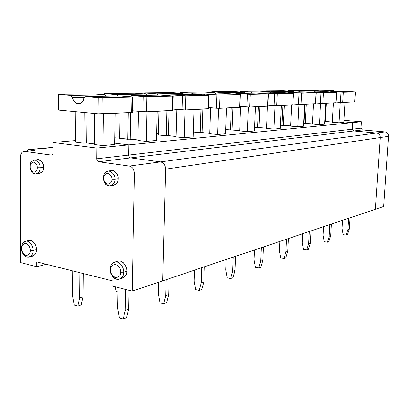 <?xml version="1.0" encoding="UTF-8"?>
<svg xmlns="http://www.w3.org/2000/svg" width="409" height="409" viewBox="0 0 409 409"><rect width="100%" height="100%" fill="white"/><g stroke="black" fill="none" stroke-linecap="round" stroke-linejoin="round"><path stroke-width="0.61" d="M352.64 122.628L361.392 121.759L343.918 120.333L361.392 121.759L352.64 122.628L352.231 129.198L360.983 128.186L361.392 121.759L360.983 128.186L352.231 129.198L353.632 130.972L376.612 133.022C378.944 133.503 380.155 135.016 380.242 137.557L375.406 209.275L383.698 206.484L375.406 209.275L380.242 137.557L388.54 136.335L380.242 137.557C380.155 135.016 378.944 133.503 376.612 133.022L384.976 131.908L376.612 133.022L353.632 130.972L362.364 129.919L353.632 130.972L352.231 129.198L352.64 122.628L343.826 121.897L352.64 122.628L128.845 144.878L128.656 155.093C128.753 156.647 129.387 157.577 130.553 157.9L160.599 161.882C163.697 162.721 165.364 165.139 165.604 169.142L162.705 280.835L165.604 169.142C165.364 165.139 163.697 162.721 160.599 161.882L130.553 157.9C129.387 157.577 128.753 156.647 128.656 155.093L128.845 144.878L114.627 143.16L128.845 144.878L96.821 148.063L128.845 144.878L128.656 155.093L96.688 158.799L352.231 129.198L352.64 122.628L343.826 121.897L352.64 122.628L352.231 129.198L128.656 155.093C128.753 156.647 129.387 157.577 130.553 157.9L98.641 161.754L130.553 157.9L160.599 161.882L129.341 166.059L160.599 161.882C163.697 162.721 165.364 165.139 165.604 169.142L380.242 137.557C380.155 135.016 378.944 133.503 376.612 133.022L160.599 161.882L376.612 133.022L353.632 130.972L130.553 157.9L353.632 130.972L352.231 129.198L353.632 130.972L376.612 133.022C378.944 133.503 380.155 135.016 380.242 137.557L165.604 169.142L162.705 280.835L132.168 291.111L375.406 209.275L162.705 280.835L165.604 169.142C165.364 165.139 163.697 162.721 160.599 161.882L130.553 157.9C129.387 157.577 128.753 156.647 128.656 155.093L128.845 144.878L352.64 122.628M383.698 206.484L388.54 136.335C388.458 133.85 387.272 132.373 384.976 131.908L362.364 129.919L360.983 128.186L362.364 129.919L384.976 131.908C387.272 132.373 388.458 133.85 388.54 136.335L383.698 206.484M112.925 280.983L36.8 261.898L36.8 266.734L46.319 264.286L36.8 266.734L20.706 262.619L20.45 156.99L20.706 262.619L36.8 266.734L36.8 261.898L112.925 280.983L112.843 286.172L112.925 280.983M51.314 147.511L53.022 147.623L28.436 149.648L26.242 151.192L28.287 149.633L34.392 150.471L28.436 149.648L51.81 147.465L53.022 147.623L51.314 147.511M33.287 150.527L24.709 151.381L51.294 155.103C52.332 155.006 52.904 154.229 53.001 152.782L53.042 142.485L75.568 140.563L53.042 142.485L96.821 148.063L96.688 158.799C96.795 160.425 97.444 161.412 98.641 161.754L129.341 166.059C132.511 166.954 134.229 169.505 134.5 173.718L132.168 291.111L112.843 286.172L132.168 291.111L134.5 173.718C134.229 169.505 132.511 166.954 129.341 166.059L98.641 161.754C97.444 161.412 96.795 160.425 96.688 158.799L96.821 148.063L53.042 142.485L53.001 152.782C52.879 154.311 52.27 155.083 51.176 155.093L24.709 151.381C22.132 151.427 20.711 153.293 20.45 156.99C20.66 153.477 21.994 151.601 24.458 151.356L33.287 150.527M114.607 144.469L102.935 145.599L94.285 144.52L102.935 145.599L114.607 144.469L115.103 113.303L114.607 144.469M94.29 143.922L86.662 142.981L83.901 143.227L75.558 142.194L83.901 143.227L86.662 142.981L94.29 143.922M103.37 113.86L102.935 145.599L103.37 113.86M94.653 113.508L94.285 144.52L94.653 113.508M86.974 112.782L86.662 142.981L86.974 112.782M84.203 112.516L83.901 143.227L84.203 112.516M75.808 111.723L75.558 142.194L75.808 111.723M98.083 113.83L58.267 110.041L58.876 110.123L58.952 94.443L70.982 95.399L72.684 97.521C73.068 100.619 74.806 102.756 77.915 103.937C81.34 103.6 83.308 101.764 83.825 98.426L85.726 96.56L102.178 97.669L131.923 96.999L131.626 112.516L98.083 113.83L101.964 113.927L102.178 97.669L98.288 97.552L98.083 113.83L98.288 97.552L85.726 96.56L119.377 95.875L85.726 96.56L83.825 98.426C83.687 105.854 72.628 104.862 72.684 97.521L84.315 97.276L72.684 97.521L70.869 95.384L104.801 94.77L70.869 95.384L59.044 94.264C58.001 94.295 57.971 94.356 58.952 94.443L58.876 110.123L98.083 113.83M131.632 112.286C132.47 112.388 132.465 112.465 131.626 112.516L132.173 112.368L132.47 96.969M131.683 96.81L132.47 96.897L131.923 96.999C132.828 96.964 132.751 96.902 131.683 96.81L119.106 95.88L131.683 96.81M106.386 96.141L104.914 94.786L93.099 93.881L59.044 94.264L93.099 93.881L104.801 94.77L106.386 96.141M102.178 97.669L101.964 113.927L131.626 112.516L131.923 96.999L102.178 97.669M116.366 261.883C121.79 257.798 128.078 267.834 126.846 271.228C127.138 274.868 125.185 277.23 121.003 278.314M109.863 171.074C114.648 168.206 118.988 176.039 118.155 178.815C118.385 182.603 116.345 184.761 112.035 185.287M27.526 241.228C32.025 237.465 37.342 246.545 36.381 249.664C36.677 253.452 34.826 255.625 30.833 256.187M36.135 160.287C40.21 157.353 44.228 164.699 43.507 167.337C43.722 171.187 41.825 173.165 37.817 173.278M119.934 278.943L122.225 278.232C125.563 276.596 127.107 274.26 126.846 271.228C127.485 268.457 124.029 260.226 118.421 261.019L115.185 261.929C120.803 261.141 124.27 269.413 123.63 272.2C123.891 275.247 122.352 277.588 119.004 279.229C113.329 280.226 109.73 271.811 110.389 269.02M126.846 271.228L123.63 272.2L126.846 271.228M112.889 262.977L115.185 261.929L112.889 262.977M123.63 272.2C124.27 269.413 120.803 261.141 115.185 261.929C112.388 263.023 109.735 263.641 110.328 272.455C112.685 276.959 114.413 279.102 115.507 278.882C116.09 279.25 117.255 279.367 119.004 279.229C122.352 277.588 123.891 275.247 123.63 272.2L120.696 272.246C120.895 275.436 119.152 277.225 115.466 277.619C111.851 275.431 110.195 272.818 110.502 269.792C110.287 266.632 112.015 264.833 115.686 264.388C119.336 266.556 121.003 269.173 120.696 272.246L123.63 272.2M120.696 272.246C121.003 269.173 119.336 266.556 115.686 264.388C112.015 264.833 110.287 266.632 110.502 269.792C110.195 272.818 111.851 275.431 115.466 277.619C119.152 277.225 120.895 275.436 120.696 272.246M111.059 185.742L113.104 185.415C116.723 184.208 118.405 182.005 118.155 178.815C118.508 175.026 116.499 172.245 112.132 170.466L110.819 170.645M112.132 170.466L108.83 170.921C105.42 171.647 104.208 172.317 103.186 178.002C104.551 184.955 106.079 185.159 109.811 185.947C113.436 184.73 115.123 182.521 114.868 179.311C115.215 175.507 113.206 172.71 108.83 170.921L106.095 171.846L108.83 170.921C113.206 172.71 115.215 175.507 114.868 179.311L118.155 178.815L114.868 179.311C115.123 182.521 113.436 184.73 109.811 185.947C105.353 184.229 103.298 181.438 103.646 177.572M114.868 179.311L111.902 179.285C112.066 181.887 110.67 183.488 107.72 184.086C104.816 182.552 103.487 180.533 103.733 178.017C103.559 175.441 104.939 173.835 107.879 173.206C110.803 174.72 112.148 176.744 111.902 179.285L114.868 179.311M111.902 179.285C112.148 176.744 110.803 174.72 107.879 173.206C104.939 173.835 103.559 175.441 103.733 178.017C103.487 180.533 104.816 182.552 107.72 184.086C110.67 183.488 112.066 181.887 111.902 179.285M36.381 249.664C36.8 247.174 34.141 240.037 29.54 240.38L26.156 241.116C30.762 240.778 33.431 247.951 33.011 250.451C33.293 253.457 31.907 255.666 28.86 257.082C31.907 255.666 33.293 253.457 33.011 250.451L36.381 249.664L33.011 250.451C33.431 247.951 30.762 240.778 26.156 241.116L23.068 242.941C22.204 243.11 20.619 249.521 21.749 251.121C23.252 255.4 25.624 257.389 28.86 257.082L32.229 256.269C35.276 254.858 36.662 252.655 36.381 249.664M24.407 241.77L26.156 241.116M33.011 250.451L30.261 250.477C30.471 253.406 29.044 255.083 25.977 255.523C22.919 253.58 21.498 251.213 21.713 248.416C21.483 245.518 22.899 243.83 25.956 243.35C29.039 245.272 30.471 247.649 30.261 250.477L33.011 250.451M30.261 250.477C30.471 247.649 29.039 245.272 25.956 243.35C22.899 243.83 21.483 245.518 21.713 248.416C21.498 251.213 22.919 253.58 25.977 255.523C29.044 255.083 30.471 253.406 30.261 250.477M36.631 173.861L39.111 173.549C42.301 172.45 43.763 170.379 43.507 167.337C43.768 163.861 42.025 161.289 38.288 159.622L34.857 159.991C38.604 161.667 40.348 164.254 40.087 167.746C40.348 170.798 38.886 172.879 35.695 173.983C38.886 172.879 40.348 170.798 40.087 167.746L43.507 167.337L40.087 167.746C40.348 164.254 38.604 161.667 34.857 159.991L32.853 160.558L34.857 159.991L31.657 161.494C30.522 162.122 29.975 164.423 30.015 168.396C32.735 174.106 31.687 172.664 35.695 173.983M40.087 167.746L37.28 167.716C37.454 170.134 36.268 171.642 33.732 172.23C31.207 170.834 30.036 168.963 30.215 166.621C30.031 164.219 31.207 162.705 33.732 162.092C36.273 163.472 37.459 165.343 37.28 167.716L40.087 167.746M37.28 167.716C37.459 165.343 36.273 163.472 33.732 162.092C31.207 162.705 30.031 164.219 30.215 166.621C30.036 168.963 31.207 170.834 33.732 172.23C36.268 171.642 37.454 170.134 37.28 167.716M118.043 287.501L117.69 308.371L119.418 317.921L123.196 318.994L125.266 310.462L125.66 289.444L125.266 310.462L123.196 318.994L126.585 317.721L128.656 309.23L125.266 310.462L128.656 309.23L129.019 290.303L128.656 309.23L126.585 317.721L123.196 318.994L119.418 317.921L117.69 308.371L118.043 287.501M74.29 305.114L77.761 306.101L79.586 297.885L79.821 272.68L79.586 297.885L83.063 296.77L83.298 273.555L83.063 296.77L81.238 304.95L77.761 306.101L74.29 305.114L72.633 295.973L74.29 305.114M72.833 270.932L72.633 295.973L72.833 270.932M79.586 297.885L77.761 306.101L81.238 304.95L83.063 296.77L79.586 297.885M354.634 101.846L342.696 102.475L336.167 102.117L340.411 102.403L341.019 92.163L340.411 102.403L342.696 102.475L343.309 92.24L331.259 91.575L330.227 91.943L331.259 91.575L343.309 92.24L355.247 91.969L344.899 91.299L331.259 91.575L344.899 91.299L355.395 91.948L354.629 101.907L355.395 91.959M326.305 103.252L325.278 121.447L332.312 122.035L324.761 121.493L325.278 121.447L326.305 103.252M319.603 90.88L320.845 91.79L319.603 90.88L333.499 90.624L319.603 90.88L309.485 90.21L324.26 90.082L309.485 90.21L319.603 90.88M334.71 91.509L333.586 90.634L324.26 90.082L333.499 90.624L334.71 91.509M375.406 209.275L380.242 137.557L375.406 209.275M114.724 137.23L119.658 136.811L114.724 137.23M156.616 133.661L158.339 133.513L156.616 133.661M332.302 122.23L333.422 102.915L332.302 122.23L339.056 122.797L332.302 122.23M114.627 143.16L128.845 144.878L114.627 143.16M343.8 122.342L339.056 122.797L340.262 102.393L339.056 122.797L343.8 122.342L345.002 102.362L343.8 122.342M324.613 124.193L319.409 124.694L312.44 124.091L313.534 103.86L312.44 124.091L319.409 124.694L320.59 103.354L319.409 124.694L324.613 124.193L325.794 103.278L324.613 124.193M312.456 123.871L303.677 123.334L304.03 123.365L305.032 104.264L304.03 123.365L312.456 123.871M303.524 126.228L297.788 126.785L290.6 126.136L291.658 104.903L290.6 126.136L297.788 126.785L298.933 104.418L297.788 126.785L303.524 126.228L304.674 104.285L303.524 126.228M290.61 125.89L280.395 125.22L281.929 125.358L282.895 105.323L281.929 125.358L290.61 125.89M280.237 128.477L273.887 129.091L266.464 128.395L267.476 106.054L266.464 128.395L273.887 129.091L274.981 105.588L273.887 129.091L280.237 128.477L281.346 105.394L280.237 128.477M266.479 128.119L254.551 127.286L257.517 127.562L258.437 106.483L257.517 127.562L266.479 128.119M254.393 130.972L247.317 131.657L239.659 130.906L240.64 106.335L239.659 130.906L247.317 131.657L248.35 106.892L247.317 131.657L254.393 130.972L255.441 106.626L254.393 130.972M239.669 130.589L225.702 129.546L230.425 130.006L231.279 107.777L230.425 130.006L232.107 129.852L239.669 130.589M225.543 133.758L217.614 134.525L209.705 133.712L210.594 107.782L209.705 133.712L217.614 134.525L218.554 108.344L217.614 134.525L225.543 133.758L226.509 108.002L225.543 133.758M209.72 133.349L193.283 132.025L200.185 132.736L200.947 109.218L200.185 132.736L202.066 132.567L209.72 133.349M193.135 136.887L184.183 137.751L176.023 136.867L176.785 109.428L176.023 136.867L184.183 137.751L185.001 109.97L184.183 137.751L193.135 136.887L193.984 109.551L193.135 136.887M176.034 136.442L158.303 134.944L158.881 111.222L158.303 134.944L166.207 135.803L166.857 110.844L166.207 135.803L168.334 135.609L176.034 136.442M156.453 140.43L146.279 141.412L137.869 140.44L138.462 111.314L137.869 140.44L146.279 141.412L146.933 111.79L146.279 141.412L156.453 140.43L157.153 111.304L156.453 140.43M137.879 139.939L119.632 138.329L120.057 113.068L119.632 138.329L127.761 139.27L128.252 112.68L127.761 139.27L130.174 139.055L137.879 139.939M310.14 90.732L310.165 90.312L310.14 90.732M343.309 92.24L342.696 102.475L354.629 101.907L355.247 91.969L343.309 92.24M342.543 220.328L342.042 228.498L343.151 234.664L346.101 235.165L347.952 229.475L348.647 218.278L347.952 229.475L349.358 228.963L347.507 234.633L346.101 235.165L343.151 234.664L342.042 228.498L342.543 220.328M350.053 217.803L349.358 228.963L350.053 217.803M347.952 229.475L346.101 235.165L347.507 234.633L349.358 228.963L347.952 229.475M335.963 102.725L322.854 103.421L315.676 103.017L320.441 103.349L321.039 92.608L320.441 103.349L322.854 103.421L323.453 92.685L310.968 91.989L309.874 92.403L310.968 91.989L323.453 92.685L336.566 92.388L325.932 91.682L310.968 91.989L325.932 91.682L336.74 92.368L335.958 102.797L336.74 92.368M306.275 104.208L305.272 123.252L306.275 104.208M298.943 91.253L300.226 92.204L298.943 91.253L314.178 90.977L298.943 91.253L288.57 90.547L304.664 90.404L288.57 90.547L298.943 91.253M315.431 91.897L314.27 90.987L304.664 90.404L314.178 90.977L315.431 91.897M289.194 91.125L289.219 90.655L289.194 91.125M323.453 92.685L322.854 103.421L335.958 102.797L336.566 92.388L323.453 92.685M323.591 226.704L323.1 235.241L324.26 241.688L327.302 242.235L329.194 236.295L329.879 224.592L329.194 236.295L330.733 235.737L328.846 241.653L327.302 242.235L324.26 241.688L323.1 235.241L323.591 226.704M331.418 224.071L330.733 235.737L331.418 224.071M329.194 236.295L327.302 242.235L328.846 241.653L330.733 235.737L329.194 236.295M315.441 103.692L300.983 104.459L293.054 103.998L298.432 104.387L299.01 93.094L298.432 104.387L300.983 104.459L301.566 93.175L288.611 92.444L287.45 92.909L288.611 92.444L301.566 93.175L316.029 92.853L305.109 92.107L288.611 92.444L305.109 92.107L316.234 92.828L315.436 103.774L316.234 92.838M284.26 105.256L283.294 125.236L284.26 105.256M276.208 91.662L277.532 92.669L276.208 91.662L292.987 91.36L276.208 91.662L265.574 90.921L283.181 90.757L265.574 90.921L276.208 91.662M294.281 92.327L293.079 91.371L283.181 90.757L292.987 91.36L294.281 92.327M266.157 91.565L266.182 91.033L266.157 91.565M301.566 93.175L300.983 104.459L315.436 103.774L316.029 92.853L301.566 93.175M302.793 233.703L302.317 242.639L303.534 249.403L306.673 249.991L308.601 243.784L309.27 231.525L308.601 243.784L310.298 243.166L308.371 249.352L306.673 249.991L303.534 249.403L302.317 242.639L302.793 233.703M310.968 230.952L310.298 243.166L310.968 230.952M308.601 243.784L306.673 249.991L308.371 249.352L310.298 243.166L308.601 243.784M292.783 104.755L276.75 105.614L267.946 105.082L274.045 105.532L274.597 93.635L274.045 105.532L276.75 105.614L277.312 93.722L263.856 92.945L262.558 93.472L263.856 92.945L277.312 93.722L293.355 93.364L282.138 92.572L263.856 92.945L282.138 92.572L293.59 93.329L292.778 104.852L293.59 93.344M259.95 106.412L259.03 127.424L259.95 106.412M251.054 92.122L252.43 93.175L251.054 92.122L269.628 91.785L251.054 92.122L240.17 91.335L259.521 91.146L240.17 91.335L251.054 92.122M270.968 92.802L269.725 91.795L259.521 91.146L269.628 91.785L270.968 92.802M240.696 92.056L240.722 91.452L240.696 92.056M277.312 93.722L276.75 105.614L292.778 104.852L293.355 93.364L277.312 93.722M279.868 241.417L279.408 250.794L280.692 257.905L283.928 258.544L285.896 252.041L286.545 239.168L285.896 252.041L287.767 251.361L285.804 257.839L283.928 258.544L280.692 257.905L279.408 250.794L279.868 241.417M288.417 238.539L287.767 251.361L288.417 238.539M285.896 252.041L283.928 258.544L285.804 257.839L287.767 251.361L285.896 252.041M267.634 105.936L249.761 106.897L239.925 106.279L246.878 106.815L247.399 94.239L246.878 106.815L249.761 106.897L250.288 94.331L236.3 93.503L234.986 94.116L236.3 93.503L250.288 94.331L268.181 93.927L256.668 93.088L236.3 93.503L256.668 93.088L268.452 93.891L268.181 93.927L267.629 106.049L267.905 105.987L268.452 93.912M232.966 107.695L232.107 129.852L232.966 107.695M223.089 92.628L224.51 93.743L223.089 92.628L243.759 92.25L223.089 92.628L211.954 91.79L233.334 91.575L211.954 91.79L223.089 92.628M234.352 94.075L235.032 94.06L234.352 94.075M245.139 93.324L243.856 92.26L233.334 91.575L243.759 92.25L245.139 93.324M212.409 92.603L212.435 91.918L212.409 92.603M250.288 94.331L249.761 106.897L267.629 106.049L268.181 93.927L250.288 94.331M254.47 249.96L254.035 259.827L255.385 267.322L258.728 268.023L260.732 261.193L261.346 247.649L260.732 261.193L262.813 260.436L260.809 267.241L258.728 268.023L255.385 267.322L254.035 259.827L254.47 249.96M263.427 246.949L262.813 260.436L263.427 246.949M260.732 261.193L258.728 268.023L260.809 267.241L262.813 260.436L260.732 261.193M239.567 107.25L219.505 108.334L208.447 107.613L216.427 108.252L216.903 94.919L216.427 108.252L219.505 108.334L219.986 95.016L205.436 94.131L204.03 94.842L205.436 94.131L219.986 95.016L240.073 94.561L228.268 93.666L205.436 94.131L228.268 93.666L240.395 94.515L240.073 94.561L239.562 107.383L239.884 107.306L240.395 94.54M202.838 109.131L202.066 132.567L202.838 109.131M191.806 93.196L193.273 94.377L191.806 93.196L214.945 92.777L191.806 93.196L180.441 92.301L204.198 92.056L180.441 92.301L191.806 93.196M202.685 94.75L204.132 94.719L202.685 94.75M216.376 93.906L215.047 92.787L204.198 92.056L214.945 92.777L216.376 93.906M180.804 93.232L180.824 92.439L180.804 93.232M219.986 95.016L219.505 108.334L239.562 107.383L240.073 94.561L219.986 95.016M226.172 259.485L225.768 269.894L227.199 277.813L230.65 278.585L232.685 271.392L233.253 257.097L232.685 271.392L235.006 270.548L232.977 277.706L230.65 278.585L227.199 277.813L225.768 269.894L226.172 259.485M235.579 256.315L235.006 270.548L235.579 256.315M232.685 271.392L230.65 278.585L232.977 277.706L235.006 270.548L232.685 271.392M208.028 108.722L185.364 109.96L172.833 109.096L182.056 109.873L182.465 95.68L182.056 109.873L185.364 109.96L185.783 95.783L170.63 94.837L169.132 95.675L170.63 94.837L185.783 95.783L208.483 95.271L196.397 94.315L170.63 94.837L196.397 94.315L208.866 95.21L208.483 95.271L208.023 108.881L208.406 108.789L208.866 95.251M168.983 110.742L168.334 135.609L168.983 110.742M156.575 93.83L158.099 95.093L156.575 93.83L182.654 93.359L156.575 93.83L145.006 92.874L171.586 92.592L145.006 92.874C144.224 92.899 144.316 92.945 145.272 93.022L156.575 93.83M166.877 95.512L169.285 95.461L166.877 95.512M184.137 94.561L182.762 93.37L171.586 92.592L182.654 93.359L184.137 94.561M145.251 93.947L145.272 93.022L145.251 93.947M185.783 95.783L185.364 109.96L208.023 108.881L208.483 95.271L185.783 95.783M194.449 270.155L194.091 281.172L195.609 289.567L199.168 290.421L201.228 282.834L201.739 267.701L201.228 282.834L203.84 281.883L201.785 289.439L199.168 290.421L195.609 289.567L194.091 281.172L194.449 270.155M204.357 266.821L203.84 281.883L204.357 266.821M201.228 282.834L199.168 290.421L201.785 289.439L203.84 281.883L201.228 282.834M172.342 110.389L146.529 111.81L132.204 110.762L142.956 111.713L143.283 96.555L142.956 111.713L146.529 111.81L146.862 96.662L131.074 95.64L129.474 96.642L131.074 95.64L146.862 96.662L172.731 96.079C173.508 96.049 173.375 95.992 172.332 95.905L160.389 95.046L131.074 95.64L160.389 95.046L173.186 96.003L172.731 96.079L172.337 110.578L172.792 110.466L173.186 96.054M130.67 112.562L130.174 139.055L130.67 112.562M116.606 94.556L118.181 95.9L116.606 94.556L146.228 94.019L116.606 94.556L104.873 93.523L134.832 93.196L104.873 93.523C103.973 93.549 104.014 93.605 104.985 93.687L116.606 94.556M126.059 96.386L129.694 96.304L126.059 96.386M147.761 95.302L146.335 94.034L134.832 93.196L146.228 94.019L147.761 95.302M104.97 94.791L104.985 93.687L104.97 94.791M146.862 96.662L146.529 111.81L172.337 110.578L172.731 96.079L146.862 96.662M158.636 282.205L158.344 293.897L159.96 302.834L163.631 303.785L165.706 295.753L166.131 279.684L165.706 295.753L168.666 294.674L166.596 302.67L163.631 303.785L159.96 302.834L158.344 293.897L158.636 282.205M116.013 291.418L115.169 286.765L116.013 291.418L117.966 291.924L116.013 291.418M169.101 278.682L168.666 294.674L169.101 278.682M165.706 295.753L163.631 303.785L166.596 302.67L168.666 294.674L165.706 295.753M51.294 155.103L51.677 155.067M77.915 103.937L79.397 103.891M70.982 95.399L104.914 94.786M58.267 110.041L58.344 94.377M53.022 147.358L28.287 149.633M24.458 151.356L34.141 150.446M319.69 90.885L333.586 90.634M309.27 90.68L309.291 90.231M299.035 91.263L314.27 90.987M288.325 91.074L288.35 90.573M276.3 91.672L293.079 91.371M265.293 91.509L265.318 90.951M251.157 92.132L269.725 91.795M239.848 91.999L239.873 91.371M223.191 92.638L243.856 92.26M211.581 92.552L211.606 91.836M191.913 93.206L215.047 92.787M180.006 93.175L180.032 92.357M156.688 93.845L182.762 93.37M144.5 93.896L144.52 92.945M116.718 94.571L146.335 94.034M104.28 94.73L104.295 93.61"/></g></svg>
